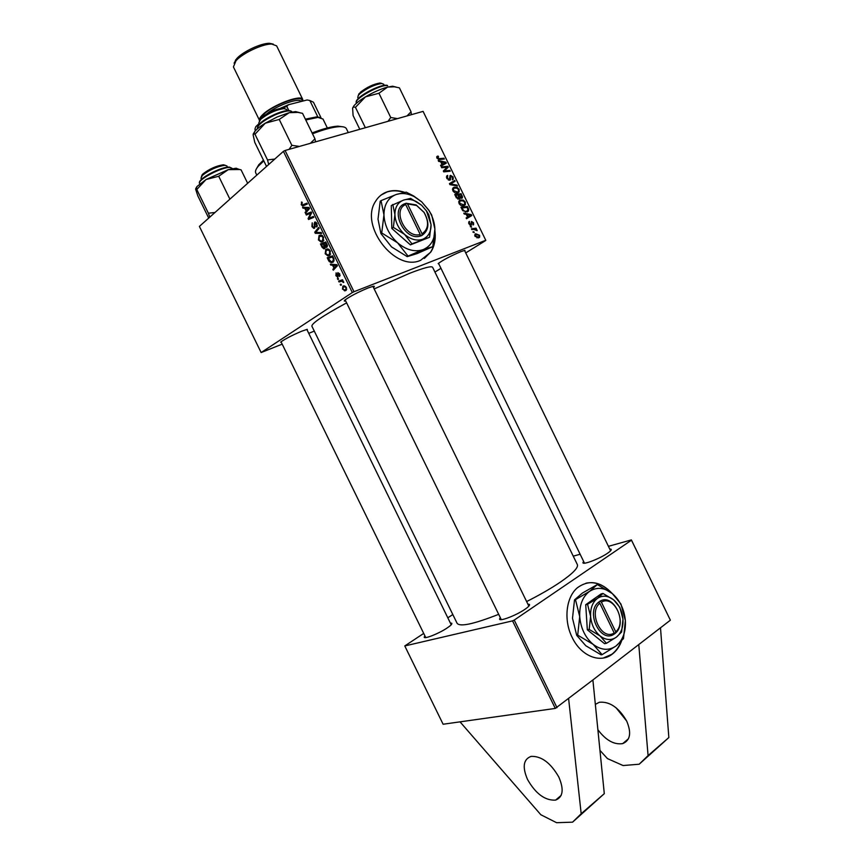 <?xml version="1.0" encoding="UTF-8"?>
<svg xmlns="http://www.w3.org/2000/svg" width="866" height="866" viewBox="0 0 866 866"><rect width="100%" height="100%" fill="white"/><g stroke="black" fill="none" stroke-linecap="round" stroke-linejoin="round"><path stroke-width="1.3" d="M558.851 777.094C564.134 789.521 563.03 797.196 555.561 800.119C545.06 800.671 535.708 793.786 527.524 779.476C522.166 766.973 523.356 759.276 531.085 756.386C541.38 755.942 550.635 762.849 558.851 777.094M595.343 704.394L599.337 702.261C609.729 701.341 618.854 707.609 626.692 721.064C631.639 732.896 630.307 740.408 622.697 743.613C614.102 744.922 605.832 740.289 597.876 729.713M626.648 720.988L615.964 707.663M612.37 593.632C600.755 581.422 589.183 579.397 577.654 587.559C566.104 596.761 563.355 619.98 572.145 637.387C580.826 655.93 600.008 663.735 612.1 654.252C616.267 651.135 619.407 646.75 621.517 641.1M603.288 658.041L611.764 654.317C615.791 651.297 618.865 647.086 620.987 641.674M404.649 192.339C398.479 190.249 392.709 190.055 387.319 191.776C382.307 193.475 378.377 196.669 375.541 201.377C359.087 225.561 395.372 272.357 420.67 260.265L430.716 252.179C434.515 246.323 435.912 239.254 434.927 230.973M404.054 192.436C398.003 190.444 392.33 190.293 387.037 191.981L381.17 195.002M345.707 301C344.116 301.346 343.834 301.043 344.885 300.08C349.961 296.367 357.712 292.318 368.158 287.945L373.192 286.31C374.642 286.051 374.729 286.451 373.463 287.512M438.997 264.282L438.174 263.567C443.23 259.887 450.818 255.903 460.929 251.616L464.901 250.317L464.999 251.411M281.504 342.774L280.671 342.092C285.001 338.963 292.026 335.326 301.747 331.191L307.246 329.34L307.311 330.401M374.155 288.93L409.564 273.331C423.82 267.8 431.495 265.797 432.61 267.291L432.643 267.345M526.636 601.556C539.67 594.964 550.819 588.544 560.086 582.298C572.729 573.595 578.488 567.706 577.373 564.632L577.33 564.545M609.729 549.001L611.18 549.271C611.656 549.91 610.465 551.22 607.607 553.19C599.705 558.732 582.547 565.282 582.926 562.662L583.619 561.395M527.87 604.078L529.418 604.403C530.003 605.215 528.498 606.85 524.926 609.328C516.233 615.401 499.227 621.864 499.563 619.017L500.267 617.61M345.155 299.863L501.284 619.645M450.363 623.044L451.771 623.271C452.269 624.018 450.656 625.642 446.921 628.131C438.661 633.674 423.929 639.465 424.21 637.095L424.892 635.839M608.43 546.327L631.379 539.908L670.371 620.186L592.885 679.951L604.295 793.657L572.567 822.17L556.589 822.7L540.849 814.754L460.019 721.843M592.885 679.951L555.29 708.42L512.553 620.868L514.242 620.078L556.979 707.652M423.701 633.414L404.779 645.949L443.111 724.236L555.29 708.42M339.028 281.959L338.595 281.093L342.535 279.761L342.968 280.638L342.146 280.909L343.77 282.457L341.853 281.266L339.028 281.959L342.893 280.487M337.805 279.469L337.383 278.603L338.141 278.322L338.574 279.209L337.805 279.469L338.563 279.177M328.42 260.244L327.218 257.776L332.587 255.827L334.06 259.021L333.096 262.181L331.277 262.679L329.177 261.489L328.42 260.244L329.058 260.006M325.183 253.77L325.8 249.451L328.42 249.083L330.336 251.053L329.654 255.438L327.922 255.925L325.183 253.77L325.811 253.543M318.439 239.947L319.034 235.595L321.643 235.195L323.559 237.154L322.888 241.582L321.113 242.079L318.439 239.947L319.067 239.73M311.922 226.611L312.215 222.833L312.485 226.253L313.676 227.466L314.369 226.816L314.575 222.194L315.289 221.977L316.934 223.59L316.794 227.065L316.382 223.98L315.386 222.941L314.542 228.18L313.795 228.397L311.922 226.611L312.55 226.394M301.379 202.157L302.31 202.72L301.769 204.3L302.472 204.928L306.878 203.153L307.311 204.04L303.468 205.686L302.526 205.859L301.206 204.668L301.877 201.994M283.42 151.344L199.386 226.427L261.131 352.549L352.332 292.556L283.42 151.344L285.076 150.489L353.999 291.723L352.332 292.556M303.003 208.176L302.548 207.234L308.989 207.472L309.508 208.533L305.503 213.296L305.081 212.43L306.185 211.163L304.735 208.208L303.003 208.176L305.557 207.342M306.348 215.028L305.925 214.151L311.186 211.975L311.63 212.884L308.913 218.329L313.362 216.446L313.795 217.334L308.534 219.499L308.09 218.589L310.786 213.144L306.348 215.028M315.278 233.311L314.737 232.207L318.72 227.412L319.153 228.288L315.722 232.402L321.21 232.521L321.665 233.463L315.278 233.311L317.865 232.424M322.098 247.297L320.474 243.963L325.811 241.928L327.337 245.284L326.839 247.211L325.14 246.897L324.707 248.629L323.916 248.834L322.098 247.297L324.306 247.752L323.321 243.92L321.524 244.602L322.758 247.059M330.78 265.072L330.325 264.141L336.917 264.693L337.437 265.754L333.28 270.192L332.858 269.326L333.995 268.146L332.555 265.191L330.78 265.072L332.771 264.346M336.062 272.877L337.188 276.33L337.837 272.66L339.71 273.797L339.624 276.492L339.255 274.057L338.108 273.743L337.892 277.098L335.911 275.745L336.127 272.855M340.652 285.293L340.23 284.427L340.988 284.145L341.421 285.033L340.652 285.293L341.399 285.001M342.481 289.222L342.849 286.245L344.278 285.834L346.4 287.501L345.935 290.489L344.603 290.857L342.968 289.028M459.121 199.126L456.23 197.556L454.737 194.482L461.188 193.746L462.401 197.838L459.824 197.762L459.121 199.126M462.79 210.709L460.939 207.255L467.369 206.465L468.69 209.366L468.463 211.001L467.229 211.889L462.79 210.709M468.917 223.85L468.798 221.869L469.502 221.382L469.469 223.699L470.833 224.326L471.494 221.469L473.496 222.692L473.615 224.586L473.107 224.987L472.955 222.854L471.97 222.226L471.05 225.279L468.917 223.85M471.602 227.184L470.303 226.502L471.201 226.362L471.602 227.184M473.68 229.382L471.808 229.609L471.418 228.808L476.062 228.159L476.452 228.97L475.488 229.089L477.166 230.627L473.68 229.382M436.973 158.132L436.854 156.605L438.088 156.042L438.553 156.822L437.687 157.958L439.311 158.651L443.933 158.24L444.323 159.052L439.549 159.485L436.973 158.132M440.718 161.812L438.651 161.39L438.228 160.524L445.849 162.191L446.326 163.165L440.946 166.131L440.556 165.319L442.039 164.54L440.718 161.812M465.735 252.915L485.826 240.423L423.084 111.368L285.076 150.489M485.739 240.293L353.999 291.723M478.768 237.804L474.979 236.31L474.969 234.329L475.726 233.777L479.602 235.271L479.602 237.197L478.768 237.804M474.222 232.564L472.923 231.893L473.821 231.742L474.222 232.564M457.41 185.984L449.941 184.631L449.443 183.614L454.726 180.453L455.115 181.254L450.591 183.96L456.999 185.129L457.41 185.984M449.735 180.247L446.834 178.418L446.618 176.101L447.668 175.376L447.549 178.244L449.292 179.468L450.526 175.343L453.124 176.967L453.232 179.219L452.388 179.814L452.42 177.173L450.656 176.339L450.461 179.706L449.735 180.247M445.719 167.376L441.725 167.733L441.335 166.921L447.852 166.315L448.263 167.149L444.345 170.981L449.844 170.407L450.233 171.219L443.738 171.858L443.327 171.013L447.235 167.17L445.719 167.376M466.265 214.367L464.219 213.999L463.797 213.133L471.31 214.584L471.786 215.547L466.525 218.73L466.135 217.929L467.586 217.085L466.265 214.367M464.046 205.664C462.206 206.346 460.539 205.632 459.045 203.532L459.088 200.901L460.279 200.003L463.353 200.143L465.334 202.103L465.323 204.755L464.046 205.664M457.854 192.923C456.003 193.583 454.336 192.858 452.831 190.758L452.853 188.171L454.076 187.251L457.172 187.413L459.153 189.383L459.153 191.992L457.854 192.923M434.938 272.065L440.967 268.319M423.084 111.368L485.826 240.423M314.293 331.104L308.751 333.356M282.175 344.148L261.131 352.549M404.779 645.949L512.553 620.868M670.371 620.186L631.487 540.178L514.242 620.078M573.249 556.156L580.133 554.24M452.831 614.546L447.809 617.804M346.616 302.862C323.159 315.625 311.576 323.397 311.879 326.179L457.096 623.293C460.008 627.071 473.864 624.083 498.664 614.33M475.098 234.166L475.726 233.777M476.971 237.901L479.028 236.548L479.071 235.444L476.17 234.545L475.499 236.115L478.378 237.003M473.074 232.218L473.821 231.742M449.562 183.841L454.726 180.453M451.911 182.434L452.214 183.04M449.865 184.48L450.591 183.96M456.111 185.746L456.999 185.129M446.596 176.134L447.668 175.376M446.445 177.292L447.365 176.642M446.953 178.656L447.549 178.244M448.382 180.106L449.292 179.468M449.963 175.744L450.526 175.343M452.517 177.389L453.124 176.967M449.681 177.032L450.666 176.328L449.681 177.032M449.692 177.227L450.58 176.599M446.499 167.29L447.852 166.315M445.34 168.913L448.263 167.149M445.47 169.173L443.446 171.273M443.576 171.544L444.345 170.981M444.637 171.771L446.033 170.764M448.48 171.392L449.844 170.407M445.092 162.743L445.849 162.191M440.664 165.547L442.039 164.54M440.762 165.752L445.395 162.776L441.617 162.029L442.678 164.204L445.395 162.776M441.032 162.462L441.617 162.029M440.718 165.644L442.678 164.204M436.821 156.659L437.514 156.14M436.713 157.06L438.088 156.042M437.114 158.391L437.687 157.958M442.623 159.203L443.933 158.24M474.232 229.328L476.062 228.159M476.376 230.464L477.058 230.031M470.465 226.838L471.201 226.362M468.874 221.772L469.415 221.415M468.831 221.815L469.502 221.382M469.827 225.019L470.617 224.5M470.487 225.322L471.624 224.597M470.444 215.147L471.31 214.584M468.571 216.695L468.863 217.312M466.168 218.016L467.586 217.085M468.203 216.727L470.866 215.19L467.153 214.552L468.203 216.727L470.866 215.19M466.547 214.952L467.153 214.552M465.8 207.504L467.369 206.465M467.986 209.843L468.69 209.366M467.012 207.364L462.087 207.97L462.585 208.998C463.765 211.055 465.194 211.748 466.871 211.088L467.965 209.55L467.012 207.364M461.481 208.37L462.087 207.97M465.367 212.083L466.871 211.088M461.979 209.399L462.585 208.998M459.207 200.728L460.279 200.003M458.742 201.681L459.359 201.713M462.563 200.685L463.353 200.143M464.728 202.514L465.334 202.103M463.213 200.923L460.636 200.804L459.792 201.421L459.749 203.348L463.721 204.852L464.62 204.203L464.652 202.319L463.213 200.923M462.238 205.848L463.721 204.852M459.153 203.748L459.749 203.348M459.694 194.763L461.188 193.746M460.452 198.227L462.552 196.799M457.876 199.093L459.824 197.762M460.82 194.634L458.818 194.861L460.322 197.372L461.34 197.524L460.82 194.634M458.222 195.272L458.818 194.861M460.376 198.184L461.34 197.524M457.822 199.072L460.322 197.372M458.06 194.947L455.884 195.207L457.021 197.47L458.742 198.325L458.06 194.947M455.278 195.619L455.884 195.207M457.713 199.028L458.742 198.325M456.414 197.892L457.021 197.47M452.94 188.041L454.076 187.251M452.528 188.972L453.113 189.005M456.393 187.954L457.172 187.413M458.547 189.795L459.153 189.383M457.031 188.193L454.444 188.052L453.578 188.68L453.546 190.574L457.529 192.111L458.439 191.451L458.46 189.589L457.031 188.193M456.09 193.096L457.529 192.111M452.95 190.985L453.546 190.574M306.672 211.91L305.081 212.43M307.711 210.665L306.185 211.163M307.203 207.407L304.735 208.208M307.408 208.327L305.503 208.251L306.651 210.622L308.686 208.284L307.408 208.327L309.13 207.775M308.025 207.439L305.503 208.251M309.281 208.089L308.686 208.284M308.166 210.124L306.651 210.622M306.629 203.629L303.176 204.744M306.239 204.495L305.579 203.975M301.855 204.463L301.206 204.668M310.212 213.447L309.92 212.841L305.925 214.151M309.92 212.841L311.327 212.257M313.503 216.716L308.913 218.329M313.46 216.641L310.266 217.702M312.388 217.907L312.085 217.279M308.924 218.308L308.09 218.589M310.894 214.454L309.866 214.79M311.619 212.863L310.786 213.144M315.159 226.989L314.077 227.347M315.148 226.556L314.369 226.816M314.769 223.709L314.044 223.958M315.246 221.967L314.575 222.194M317.4 225.907L316.22 226.307M317.4 225.864L316.328 226.232M317.021 223.764L316.382 223.98M315.386 222.941L316.328 222.627L315.354 222.93M316.436 231.623L314.737 232.207M320.766 235L319.034 235.595M321.622 236.147L319.435 236.483L319.002 239.611L320.972 241.116L322.52 240.672L322.996 237.533L321.622 236.147L322.596 235.812M323.624 237.316L322.996 237.533M323.895 240.196L322.52 240.672M324.804 243.357L324.425 242.577L320.474 243.963M324.425 242.577L325.854 242.036M327.424 246.096L325.14 246.897M325.605 243.054L323.938 243.682L325.508 246.366L326.395 246.366L325.605 243.054L326.244 242.826M326.969 244.32L326.33 244.537M327.424 245.998L326.395 246.366M323.949 243.703L323.321 243.92M324.858 245.533L324.22 245.76M325.205 247.427L324.306 247.752M327.424 248.867L325.8 249.451M328.387 250.025L326.19 250.328L325.757 253.435L327.759 254.95L329.286 254.539L329.773 251.421L328.387 250.025L329.351 249.689M330.401 251.194L329.773 251.421M330.682 254.041L329.286 254.539M334.741 268.622L332.858 269.326M335.824 267.475L333.995 268.146M334.482 264.487L332.555 265.191M335.294 265.451L333.334 265.288L334.493 267.648L336.593 265.461L335.294 265.451L336.982 264.834M335.304 264.563L333.334 265.288M337.188 265.245L336.593 265.461M336.289 266.977L334.493 267.648M331.581 257.224L331.158 256.358L327.218 257.776M331.158 256.358L332.587 255.838M329.935 261.218L329.177 261.489M332.382 256.931L328.268 258.425L331.137 261.738L332.696 261.294L333.453 259.345L332.382 256.931L333.02 256.704M334.092 259.118L333.453 259.345M334.114 260.785L332.696 261.294M338.303 275.94L337.437 276.265M338.281 275.637L337.643 275.875M340.132 275.291L339.136 275.659M340.609 281.472L342.146 280.909M343.737 282.219L343.066 282.478M343.575 281.731L342.958 281.97M343.899 285.834L342.849 286.245M345.945 287.75L344.571 286.743L343.326 287.068L342.914 288.941L344.343 289.904L345.512 289.623L346.432 287.566M346.736 289.147L345.512 289.623M424.351 258.414L430.434 252.363C433.888 247.07 435.36 240.694 434.851 233.235M610.963 592.517C603.191 584.485 594.855 581.378 585.968 583.197M660.498 627.796L668.844 737.551L639.173 764.223L623.087 765.544L607.445 758.594L599.943 750.357M638.772 644.553L648.082 755.596L639.173 764.223M668.844 737.551L648.082 755.596M568.616 698.667L581.183 813.737L604.295 793.657M581.183 813.737L572.567 822.17M256.12 169.379L258.782 164.756L263.448 160.156M263.805 160.881L258.274 166.229C255.827 169.162 254.983 171.403 255.741 172.929L256.812 175.116M346.454 128.796L346.411 128.709C345.621 127.194 343.282 126.512 339.407 126.653C332.945 127.01 323.981 129.38 312.507 133.797M312.096 132.942C323.105 128.742 331.721 126.479 337.946 126.155L343.412 126.891M201.453 176.404L202.839 174.012C209.323 168.946 216.175 165.871 223.396 164.778L225.247 165.287M227.531 167.203L226.924 165.969L224.835 165.287C216.955 166.489 209.475 169.844 202.395 175.376L200.955 178.136L201.54 179.349M247.654 183.3L241.062 169.823L239.601 169.53L228.299 169.628L206.043 179.511L218.708 176.263L228.299 169.628L235.942 168.231L239.601 169.53M229.901 199.158L218.708 176.263M214.995 212.484L208.392 213.209L196.788 189.513L206.043 179.511L197.004 186.482L195.705 188.669M208.392 213.209L209.789 217.128M208.706 218.102L197.827 195.868L195.673 189.362L196.16 188.842L196.788 189.513M236.483 168.231L235.942 168.231M259.28 120.904L261.088 117.928C267.821 112.504 274.933 109.213 282.435 108.055L284.719 108.596M287.166 110.577L286.614 109.43L283.94 108.586C275.767 109.852 267.995 113.446 260.644 119.356L258.782 122.929L259.324 124.054M299.831 112.71L295.609 111.595L289.168 112.688L277.315 116.921L265.256 123.199L279.231 119.443L289.168 112.688L297.872 112.385L302.526 113.327L314.964 138.841L310.288 143.345M299.409 146.419L291.864 145.336L279.231 119.443M291.864 145.336L289.082 149.353M274.803 159.041L267.529 159.939L254.994 134.262L265.256 123.199C260.428 126.187 256.953 128.915 254.831 131.383L253.251 133.97M267.529 159.939L268.698 164.497M266.522 166.445L254.777 142.392L253.11 134.75L254.041 133.7L254.994 134.262M315.603 141.84L314.964 138.841M358.221 95.52L360.44 92.207C367.065 87.13 373.603 84.067 380.055 83.006L381.96 83.482M384.255 85.377L383.66 84.154L381.495 83.493C374.448 84.651 367.314 88.007 360.083 93.539L358.47 95.195L357.734 97.328L358.318 98.529M411.328 114.702L411.047 111.801L407.02 115.925M359.791 129.305L353.09 115.546L352.603 108.088L353.523 106.94L355.439 107.341L365.463 96.862L378.951 93.247L387.578 87.087L394.301 86.784L399.421 87.867L411.047 111.801M365.365 127.724L355.439 107.341M397.462 118.631L390.75 117.516L378.951 93.247M390.75 117.516L388.033 121.305M396.011 87.055L392.612 86.221L387.578 87.087C380.672 88.992 373.3 92.251 365.463 96.862C359.931 100.229 356.067 103.238 353.869 105.879L353.523 106.94M352.603 108.088L353.869 105.879M305.373 119.162L316.512 116.91L320.452 117.549M322.975 119.032L317.952 117.408L305.763 119.963M317.108 117.116L317.833 116.921L309.833 100.51L307.127 99.969L288.497 104.721L286.798 106.399L282.781 108.185M288.8 110.502L286.798 106.399M255.643 130.485L254.961 129.077L255.751 126.728L259.075 123.535M280.368 108.304L288.497 104.721M254.961 129.077L255.275 130.874M313.46 102.231L309.833 100.51M234.091 63.186L236.721 58.607C242.924 51.581 261.218 43.051 269.51 43.3L273.288 44.134M302.764 101.084L302.743 99.438L276.622 45.855L271.697 44.047C262.712 43.776 242.783 53.075 236.028 60.696L233.419 66.931L259.573 120.515M302.743 99.438C301.336 93.993 271.87 105.219 262.474 114.875C259.952 117.354 258.977 119.227 259.573 120.493M615.737 631.823L601.415 602.184L599.986 601.188L598.438 602.335C585.416 612.197 600.539 643.492 613.875 634.291L615.455 633.187L615.737 631.823C627.352 622.394 613.778 594.282 601.415 602.184M615.434 633.143C628.034 623.033 613.345 592.604 600.008 601.231M602.985 593.459L597.54 598.309L587.549 604.284L590.601 616.332L589.183 629.43L587.332 629.82L604.555 643.676L606.417 643.319L616.332 637.192L621.615 632.028L622.979 619.158L619.829 607.315L613.669 599.889L602.985 593.459L601.145 593.892L585.719 604.706L587.332 629.82M587.549 604.284L585.719 604.706M589.183 629.43L600.084 635.947L606.417 643.319M577.698 635.146L593.113 644.326L602.087 654.653L616.051 645.971L623.466 638.632L625.371 620.597L620.944 604.024L612.327 593.6C604.49 587.516 596.923 586.747 589.627 591.294C582.623 596.587 579.322 605.031 579.711 616.635C580.772 628.326 585.232 637.56 593.113 644.326C601.231 650.355 608.874 650.896 616.051 645.971C622.838 640.364 625.945 631.909 625.371 620.597C624.256 609.263 619.904 600.268 612.327 593.6L597.345 584.561L582.439 593.037L574.515 599.889L575.489 599.662L579.711 616.635L577.698 635.146L576.713 635.352L572.502 618.237L574.515 599.889M602.087 654.653L601.08 654.837L585.806 645.744L576.713 635.352M597.345 584.561L589.627 591.294L575.489 599.662M613.669 599.889C608.084 595.57 602.704 595.05 597.54 598.309C592.604 602.108 590.287 608.116 590.601 616.332C591.359 624.602 594.52 631.141 600.084 635.947C605.821 640.234 611.234 640.645 616.332 637.192C621.16 633.241 623.379 627.222 622.979 619.158C622.189 611.071 619.082 604.652 613.669 599.889M598.438 602.335L599.846 603.288L614.189 632.97L613.875 634.291M599.846 603.288C587.873 612.5 601.827 641.36 614.189 632.97M614.07 633.468L615.455 633.187M422.056 233.809L407.496 203.921L406.208 203.229L404.411 203.889C389.31 209.669 404.682 241.224 420.097 236.115L421.915 235.487L422.056 233.809C428.659 229.133 429.309 221.977 424.004 212.376L416.6 205.469L407.496 203.921M421.894 235.455C429.06 230.432 429.785 222.724 424.059 212.343L416.102 204.928L406.23 203.261L404.92 204.149M392.785 204.473L394.918 214.573L393.348 227.39L391.822 228.451L410.408 244.872L429.568 237.273L431.073 224.695L428.8 214.725L426.592 211.001L421.623 205.274L410.636 198.39L403.621 200.078L391.27 205.578L391.822 228.451M393.348 227.39L404.552 234.361L411.956 243.844L410.408 244.872M411.956 243.844L429.568 237.273M381.722 232.954L397.559 242.794L408.038 256.087L423.171 249.603L432.794 246.669L434.894 229.035L431.701 215.071L428.767 210.092L421.655 201.81L414.273 196.647C407.929 193.432 401.954 192.696 396.325 194.46C388.217 197.578 384.093 204.387 383.952 214.865C384.536 225.593 389.072 234.903 397.559 242.794C406.349 250.079 414.89 252.352 423.171 249.603C431.051 246.161 434.959 239.297 434.894 229.035C434.602 222.508 432.524 216.197 428.659 210.092L421.655 201.81L413.645 195.976L406.251 192.155L396.325 194.46L381.029 200.631L383.952 214.865L381.722 232.954L380.899 233.528L378.009 219.152L380.217 201.226L381.029 200.631M408.038 256.087L407.215 256.639L391.519 246.897L380.899 233.528M432.794 246.669L417.055 253.608L407.215 256.639M421.623 205.274L416.514 201.67C411.945 199.321 407.648 198.79 403.621 200.078C397.884 202.319 394.983 207.147 394.918 214.573C395.351 222.161 398.555 228.765 404.552 234.361C410.755 239.546 416.806 241.181 422.705 239.276C428.313 236.873 431.106 232.012 431.073 224.695L426.516 211.012L421.623 205.274M404.411 203.889L405.678 204.538L420.248 234.48L420.097 236.115M405.678 204.538C391.789 209.983 405.97 239.081 420.248 234.48M451.175 184.859L452.106 184.209M449.757 178.807L450.634 178.179M443.771 170.938L446.564 168.924M443.544 171.468L445.297 170.191M441.238 165.482L444.02 163.447M438.326 159.387L439.311 158.651M470.952 223.666L471.613 223.233M466.666 217.799L469.524 215.915M467.694 208.771L468.29 208.37M461.535 196.106L462.141 195.694M458.85 196.571L459.445 196.16M456.014 197.112L456.609 196.701M309.194 208.912L307.657 209.41M314.932 225.019L314.217 225.257M337.35 265.84L335.532 266.512M333.627 257.971L332.999 258.198M338.141 274.609L337.567 274.825M199.581 183.505C196.571 179.24 221.35 166.489 229.501 167.116L232.045 168.296L229.869 167.474C221.967 166.781 196.755 180.16 199.581 183.505L199.754 183.863M199.829 181.968C199.537 177.941 221.967 166.543 228.981 167.16M257.332 128.785C257.126 124.661 262.983 119.844 274.879 114.323C284.21 110.328 289.948 109.527 292.113 111.898C290.272 109.939 284.633 110.924 275.193 114.832C263.242 120.547 257.289 125.202 257.332 128.785L257.364 128.85M257.581 126.912C259.01 123.264 264.758 119.075 274.836 114.344C282.652 111.054 287.869 109.928 290.5 110.978M387.622 85.691C381.332 83.742 353.317 99.2 356.402 102.881C353.144 98.269 380.672 83.396 387.373 85.398L387.622 85.691M356.63 101.257C356.327 96.754 381.148 83.645 386.701 85.398M260.655 118.361L263.426 114.637C273.494 104.299 304.897 93.528 301.747 101.344M301.076 101.506C299.593 97.284 277.012 105.295 266.934 113.717M555.561 800.119L561.136 795.421M628.445 738.774L622.697 743.613M432.61 267.291L577.373 564.632M584.409 563.181L582.926 562.662M501.241 619.591L499.563 619.017M425.628 637.571L424.21 637.095M451.305 624.657L451.771 623.271M372.91 286.365L528.855 606.113L529.418 604.403M610.682 550.7L611.18 549.271M479.602 237.197L478.497 237.89M475.531 235L474.72 235.52M453.232 179.219L452.388 179.814M450.461 179.706L449.671 180.269M437.655 157.157L436.821 157.774M469.415 222.53L468.636 223.049M473.615 224.586L473.074 224.933M471.461 224.965L470.909 225.322M468.463 211.001L467.012 211.964M465.323 204.755L463.873 205.729M459.792 201.421L458.699 202.168M462.401 197.838L461.665 198.336M459.673 198.725L459.034 199.148M459.153 191.992L457.757 192.956M453.578 188.68L452.485 189.438M302.526 205.859L304.702 205.155M313.795 228.397L314.618 228.126M321.113 242.079L323.137 241.376M321.005 235.985L322.271 235.541M326.081 247.438L326.926 247.146M323.916 248.834L324.847 248.51M327.922 255.925L329.957 255.189M327.738 249.852L328.993 249.397M331.277 262.679L333.453 261.878M337.426 277.228L338.011 277.001M341.853 281.266L342.568 280.995M344.603 290.857L346.259 290.218M344.571 286.743L345.556 286.365M258.782 164.756L258.274 166.229M346.411 128.709L348.294 132.574M337.946 126.155L339.407 126.653M202.179 174.705L201.681 176.123M281.028 341.799L425.736 637.56M306.835 329.426L451.208 624.765M223.396 164.778L224.835 165.287M197.004 186.482L196.171 188.842M282.435 108.055L283.94 108.586M260.222 118.837L259.703 120.352M254.831 131.383L254.041 133.7M295.609 111.595L297.872 112.385M380.055 83.006L381.495 83.493M464.512 250.404L610.595 550.787M438.51 263.275L584.485 563.181M358.957 93.723L358.47 95.195M392.612 86.221L394.301 86.784M316.512 116.91L317.952 117.408M322.953 118.967L327.326 127.952M320.972 117.657L313.427 102.166M235.704 59.786L234.935 61.984M269.51 43.3L271.697 44.047M416.6 205.469L416.102 204.928M414.273 196.647L413.645 195.976"/></g></svg>
